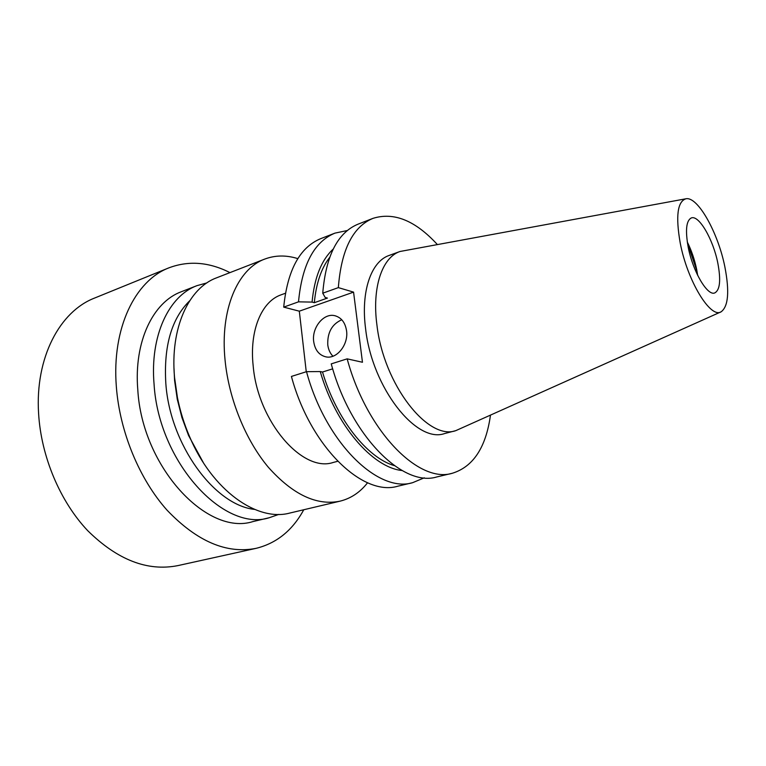 <?xml version="1.0" encoding="UTF-8"?>
<svg xmlns="http://www.w3.org/2000/svg" width="766" height="766" viewBox="0 0 766 766"><rect width="100%" height="100%" fill="white"/><g stroke="black" fill="none" stroke-linecap="round" stroke-linejoin="round"><path stroke-width="1.15" d="M229.972 272.61C209.013 262.001 188.637 260.411 168.865 267.861L94.63 298.041C59.892 311.331 35.054 357.511 38.587 413.343C41.067 456.44 60.064 501.443 87.688 530.647C117.476 559.984 147.541 571.637 177.904 565.605L256.141 548.332C276.66 543.247 292.535 530.378 303.767 509.744M168.865 267.861C135.17 280.662 111.683 328.116 116.336 386.581C119.688 431.679 139.374 479.219 167.132 510.261C197.025 541.466 226.698 554.163 256.141 548.332M206.83 282.932L196.996 285.641L181.408 291.702C153.085 301.986 133.715 341.626 137.803 389.904C142.179 467.145 207.26 536.315 252.952 521.579L269.23 517.73L278.862 514.388M196.996 285.641C168.893 295.829 149.801 335.69 154.081 384.408C158.801 462.358 223.911 532.427 269.23 517.73M189.681 300.789C171.546 318.637 163.598 346.184 165.829 383.44C169.975 444.73 214.547 505.273 254.609 509.409M173.997 368.36L174.591 380.501L177.262 399.201L181.944 417.604L188.532 435.423L203.354 462.674M297.83 258.63C286.254 255.001 275.243 255.155 264.777 259.071L216.615 277.809C188.752 287.892 169.985 328.068 174.543 377.427L177.434 397.592C180.125 411.036 184.175 424.058 189.585 436.658C212.249 490.46 257.223 522.019 289.826 513.048L340.114 501.146C350.952 498.436 360.106 492.308 367.575 482.752M264.777 259.071C237.671 268.828 219.852 309.636 225.089 360.374C228.89 399.172 245.666 440.287 268.454 467.394C292.947 494.721 316.837 505.972 340.114 501.146M346.548 330.711C345.198 322.438 341.253 317.43 334.713 315.678C323.606 312.844 311.647 327.752 313.696 341.588C315.027 350.148 319.125 355.242 326.01 356.889C336.906 359.321 348.674 344.48 346.548 330.711M341.76 319.757C331.965 324.142 327.302 332.511 327.771 344.872C328.375 349.526 330.098 353.317 332.932 356.219M285.392 293.263L281.103 294.824C261.646 301.392 249.285 330.433 253.173 365.87C257.826 421.712 302.685 473.024 333.267 462.444L337.682 461.295M687.466 243.119L696.323 269.316L697.213 274.429M687.303 242.027C691.516 250.53 694.638 259.693 696.677 269.498L697.692 275.415M688.213 247.226C685.187 230.327 686.221 220.56 691.334 217.937C698.937 214.758 713.194 239.49 717.809 263.044C721.036 280.174 719.992 290.151 714.678 292.966C707.372 296.126 692.799 271.375 688.213 247.226M724.856 266.817C729.605 291.453 728.361 306.448 721.112 311.81C710.551 318.886 687.332 280.873 680.208 242.946C675.564 216.251 677.47 201.525 685.934 198.777C697.769 196.22 718.087 232.644 724.856 266.817M720.777 311.954L455.77 430.655C427.907 440.795 383.689 384.609 376.949 325.186C371.807 287.48 382.167 257.405 400.005 251.487L685.58 198.844M455.77 430.655L444.596 433.556C416.465 443.744 372.161 388.008 365.621 328.911C360.604 291.406 371.165 261.426 389.166 255.432L400.005 251.487M372.994 218.358C352.839 226.679 341.291 249.764 338.342 287.623L322.745 293.196C325.923 255.566 337.72 232.548 358.115 224.141L372.994 218.358C393.829 211.837 415.229 220.493 437.175 244.335M322.745 293.196L325.177 297.457L327.417 298.079L314.319 302.704C316.176 283.324 321.26 268.272 329.572 257.548M314.319 302.704L312.068 302.091C314.395 277.618 321.433 259.961 333.162 249.122M312.068 302.091L298.51 301.842C302.043 264.586 314.194 241.673 334.962 233.123L347.324 230.518M298.51 301.842L283.707 307.128C287.461 270.092 299.822 247.255 320.81 238.619L334.962 233.123M490.432 415.45C485.883 447.536 473.177 466.81 452.313 473.264C418.81 483.758 366.79 431.421 347.161 358.852L331.238 363.879C350.637 435.797 402.849 487.511 436.783 476.95L452.313 473.264M338.342 287.623L353.566 292.124L362.462 362.261L347.161 358.852M394.327 465.632C367.192 457.8 336.418 419.079 322.505 372.017L332.693 368.839M402.073 470.535C372.42 467.566 335.728 425.207 320.245 371.558L322.505 372.017M424.287 477.812L412.625 482.685C378.04 493.352 325.55 442.604 306.515 371.673L320.245 371.558M412.625 482.685L397.86 486.19C362.883 496.923 310.249 446.75 291.425 376.432L306.515 371.673M306.256 371.749L299.315 311.178L353.566 292.124M283.707 307.128L299.315 311.178M188.532 435.423L189.585 436.658M177.262 399.201L177.434 397.592M335.968 316.013L334.713 315.678"/></g></svg>
